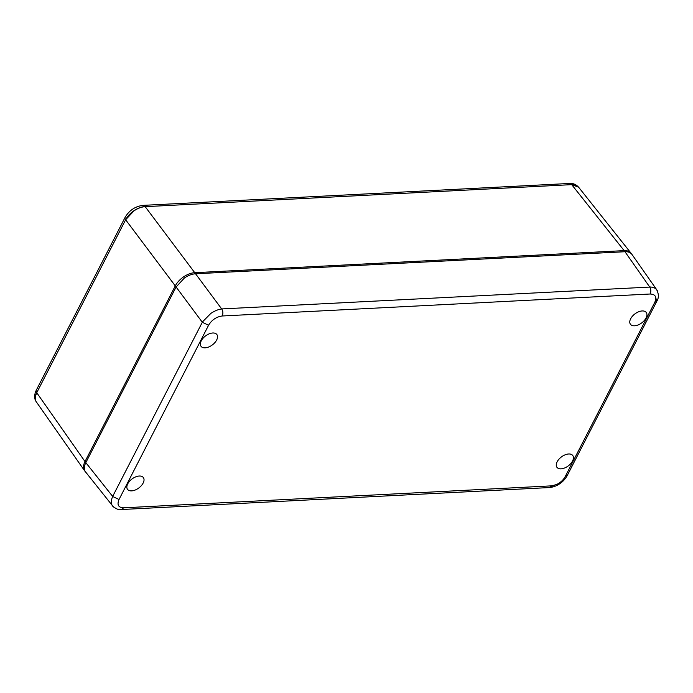 <?xml version="1.0" encoding="UTF-8"?>
<svg xmlns="http://www.w3.org/2000/svg" width="693" height="693" viewBox="0 0 693 693"><rect width="100%" height="100%" fill="white"/><g stroke="black" fill="none" stroke-linecap="round" stroke-linejoin="round"><path stroke-width="1.04" d="M113.539 507.042L85.074 471.327C83.853 468.979 84.104 466.094 85.819 462.647L176.1 286.989L202.226 322.141L210.845 313.409C214.657 310.897 218.269 309.407 221.682 308.931L649.731 287.075C651.013 289.31 651.16 291.623 650.164 294.005C655.439 294.248 656.973 297.02 654.772 302.339L565.219 476.576C563.348 479.998 560.438 482.657 556.496 484.546L551.567 485.854L123.631 507.822C118.356 507.588 116.822 504.807 119.031 499.488L208.576 325.251C211.859 319.88 216.415 316.788 222.228 315.982L650.164 294.005M632.276 254.929C630.951 252.668 628.516 251.602 624.965 251.732L195.556 273.778C191.961 274.012 188.262 275.398 184.468 277.928L176.1 286.989M139.258 476.03A9.867 5.639 143.2 0 0 129.652 481.124A9.867 5.639 143.2 0 0 127.417 489.189A9.867 5.639 143.2 0 0 131.627 490.878A9.867 5.639 143.2 0 0 141.459 485.524A9.867 5.639 143.2 0 0 143.217 477.39A9.867 5.639 143.2 0 0 139.258 476.03M561.035 468.832A9.867 5.639 143.2 0 0 570.867 463.478A9.867 5.639 143.2 0 0 572.617 455.344A9.867 5.639 143.2 0 0 568.667 453.984A9.867 5.639 143.2 0 0 559.06 459.078A9.867 5.639 143.2 0 0 556.825 467.143A9.867 5.639 143.2 0 0 561.035 468.832M634.545 325.797A9.867 5.639 143.2 0 0 644.377 320.443A9.867 5.639 143.2 0 0 646.127 312.309A9.867 5.639 143.2 0 0 642.177 310.949A9.867 5.639 143.2 0 0 632.57 316.043A9.867 5.639 143.2 0 0 630.335 324.107A9.867 5.639 143.2 0 0 634.545 325.797M205.137 347.843A9.867 5.639 143.2 0 0 214.969 342.489A9.867 5.639 143.2 0 0 216.718 334.355A9.867 5.639 143.2 0 0 212.768 332.995A9.867 5.639 143.2 0 0 203.162 338.097A9.867 5.639 143.2 0 0 200.927 346.154A9.867 5.639 143.2 0 0 205.137 347.843M657.527 291.173L657.207 290.488C655.89 288.245 653.378 287.067 649.67 286.963L649.748 287.075M112.664 506.176L112.162 505.414C110.958 503.092 111.123 500.095 112.664 496.422L202.304 322.28L208.576 325.251M656.799 289.856L657.207 290.488M85.1 471.379A16.667 9.537 -36.8 0 1 84.563 470.729A16.667 9.537 -36.8 0 1 84.251 470.226A16.667 9.537 -36.8 0 1 85.005 461.555L175.277 285.897A16.667 9.537 -36.8 0 1 183.645 276.828A16.667 9.537 -36.8 0 1 194.733 272.687A16.667 9.537 -36.8 0 1 194.742 272.687L624.15 250.632A16.667 9.537 -36.8 0 1 630.951 253.075A16.667 9.537 -36.8 0 1 631.427 253.777M86.114 462.084L85.005 461.555L36.738 392.723L125.632 219.759L134.078 210.793C137.872 208.264 141.58 206.886 145.183 206.67L571.708 184.641L578.594 187.188L630.951 253.075M49.636 364.284L125.112 217.359C129.262 210.351 135.213 206.358 142.975 205.371A4.998 3.119 -92.9 0 1 145.123 206.54M49.333 364.83L36.253 390.254A4.998 2.659 -152.8 0 0 36.755 392.688M36.833 392.853C35.1 396.275 34.849 399.159 36.062 401.507L84.563 470.729M559.303 183.992L142.975 205.371M153.318 204.842L151.966 204.946M624.965 251.732L649.67 286.954M85.819 462.647L112.656 496.422M195.556 273.778L221.682 308.931M221.795 309.043C223.077 311.287 223.224 313.591 222.228 315.982M552.572 485.75L550.848 487.413L549.376 487.56L121.44 509.528L123.631 507.822M112.76 496.517L119.031 499.488M656.306 298.969L656.765 301.342L654.772 302.339M549.376 487.56L551.567 485.854M550.848 487.413L553.846 486.703L554.755 485.23M553.846 486.703L556.115 485.819L556.496 484.546M556.115 485.819C561.035 483.497 564.734 480.093 567.22 475.58L565.219 476.576M194.82 273.839L194.742 272.687L145.183 206.67M176.394 286.434L175.277 285.897L125.728 219.88M571.803 184.771L624.15 250.632L624.228 251.767M125.615 219.794A4.998 2.659 -152.8 0 1 125.112 217.359M35.932 401.256A16.71 9.563 -36.8 0 1 36.738 392.723M145.088 206.549A16.71 9.563 143.2 0 0 125.632 219.759M571.673 184.641A4.998 3.119 -92.9 0 0 569.525 183.472L559.623 183.974M578.04 186.59A16.71 9.563 143.2 0 0 571.708 184.641M631.973 254.435L656.895 289.995M121.44 509.528C118.884 510.195 115.852 508.922 112.327 505.725M567.22 475.58L656.765 301.342C658.956 297.86 658.887 293.927 656.557 289.535M36.348 401.923C34.122 398.856 34.087 394.967 36.253 390.254M569.525 183.472C572.938 183.134 575.935 184.355 578.525 187.127"/></g></svg>
